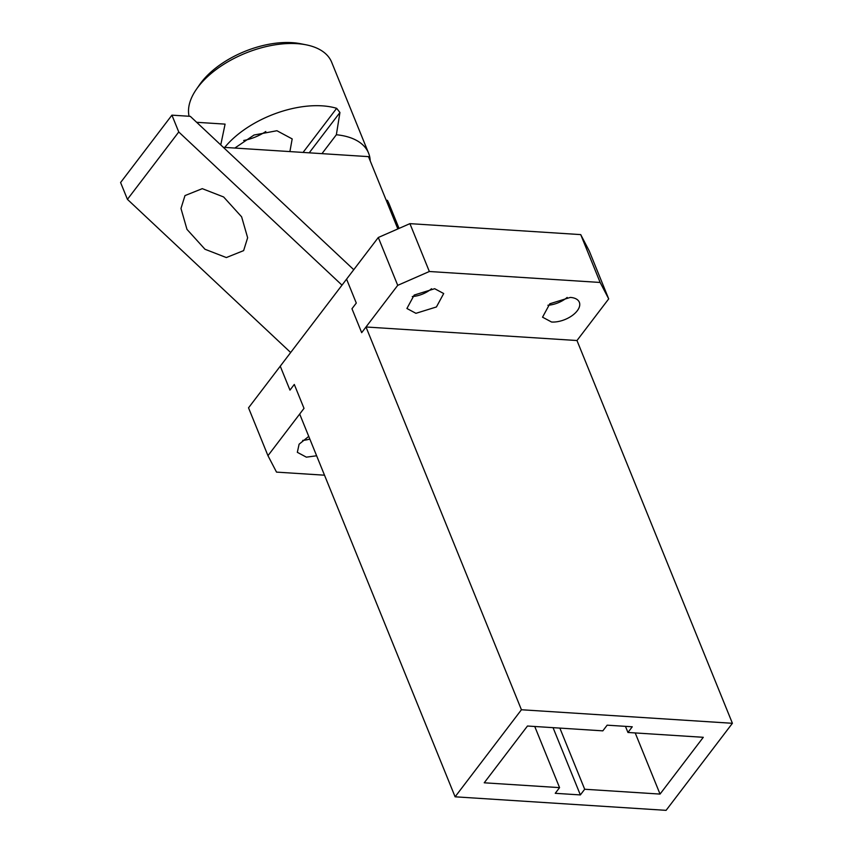 <?xml version="1.0" encoding="UTF-8"?>
<svg xmlns="http://www.w3.org/2000/svg" width="853" height="853" viewBox="0 0 853 853"><rect width="100%" height="100%" fill="white"/><g stroke="black" fill="none" stroke-linecap="round" stroke-linejoin="round"><path stroke-width="1.28" d="M399.044 228.412L388.904 203.43L387.433 200.391L386.217 200.316M184.984 195.593L180.975 208.473L186.978 229.382L204.987 249.257L226.333 257.553L243.627 250.622L247.637 237.742L241.623 216.833L223.625 196.968L202.268 188.662L184.984 195.593M290.67 352.524L127.428 199.357L178.757 131.98L342 285.147M127.428 199.357L120.593 182.531L171.922 115.155L178.757 131.98M353.76 269.708L190.294 116.339L171.922 115.155M220.756 144.914L225.085 124.122L196.659 122.299M397.85 228.935L368.485 156.632L223.315 147.313M398.841 228.497L387.433 200.391L386.142 200.124M366.001 326.987L361.683 332.659L351.969 308.743L356.287 303.06L346.574 279.134L356.287 303.06L351.969 308.743L361.683 332.659L397.722 285.35L429.347 271.499L409.92 223.646L378.295 237.497L280.253 366.193L289.967 390.12L280.253 366.193L248.532 407.83L267.959 455.683L304.009 408.363L294.296 384.447L304.009 408.363L299.68 414.046L455.107 796.809L521.428 709.749L366.001 326.987L576.98 340.528L732.407 723.291L521.428 709.749M294.296 384.447L289.967 390.12L294.296 384.447M732.407 723.291L666.086 810.35L455.107 796.809M625.462 726.351L627.947 732.471L703.288 737.301L660.041 794.079L635.208 732.93M559.856 728.099L584.689 789.249L580.36 794.921L553.053 727.662M660.041 794.079L584.689 789.249M580.36 794.921L555.25 793.311L559.568 787.628L534.746 726.489M559.568 787.628L484.227 782.798L527.474 726.02L602.826 730.85L607.155 725.178L632.265 726.788L627.947 732.471M567.17 297.43A19.854 10.609 -22.1 0 1 547.903 305.257M570.305 297.42A19.854 10.609 -22.1 0 1 579.336 302.25A19.854 10.609 -22.1 0 1 572.054 315.674A19.854 10.609 -22.1 0 1 551.56 322.018L542.54 317.188L549.822 303.764L570.305 297.42M429.347 271.499L600.149 282.46L608.701 298.891L576.98 340.528M415.933 313.318L436.427 306.963L443.699 293.539L434.678 288.709L414.195 295.063L406.913 308.487L415.933 313.318M378.295 237.497L397.722 285.35M608.701 298.891L589.274 251.038L580.722 234.607L600.149 282.46M409.92 223.646L580.722 234.607M431.543 288.73A19.854 10.609 -22.1 0 1 412.266 296.556M324.513 475.196L276.521 472.114L267.959 455.683M308.754 436.384L299.104 444.2L297.334 452.325L306.355 457.155L316.623 455.779M309.831 439.028A19.854 10.609 -22.1 0 1 302.687 440.393M370.213 160.886A76.365 40.805 157.9 0 0 368.581 153.145L331.668 62.237A76.365 40.805 157.9 0 0 306.035 44.804A76.365 40.805 157.9 0 0 296.961 43.652A76.365 40.805 157.9 0 0 196.382 89.32A76.365 40.805 157.9 0 0 189.078 116.253M368.581 153.145A76.365 40.805 157.9 0 0 336.359 134.753L339.942 112.5L336.658 108.32A76.365 40.805 157.9 0 0 322.221 105.847A76.365 40.805 157.9 0 0 224.744 147.398M306.035 44.804L300.48 43.706A70.255 37.543 157.9 0 0 292.131 42.65A70.255 37.543 157.9 0 0 199.602 84.671L196.382 89.32M289.903 151.589L292.184 138.911L276.916 130.733L254.023 135.03L234.842 148.049M336.359 134.753L321.965 153.647M243.681 140.489A33.598 17.956 157.9 0 0 265.805 131.511M336.658 108.32L303.05 152.431M339.942 112.5L309.223 152.826"/></g></svg>
